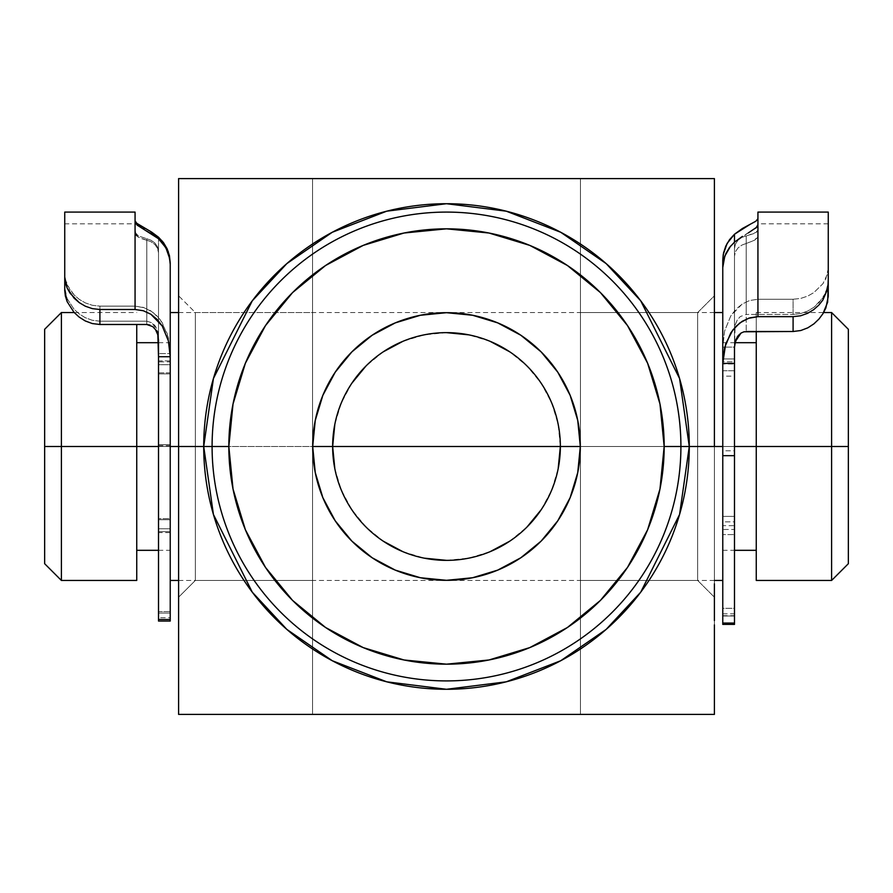 <?xml version="1.0" encoding="UTF-8"?>
<svg xmlns="http://www.w3.org/2000/svg" width="893" height="893" viewBox="0 0 893 893"><rect width="100%" height="100%" fill="white"/><g stroke="black" fill="none" stroke-linecap="round" stroke-linejoin="round"><path stroke-width="0.67" stroke-dasharray="4.46 3.35" d="M212.088 446.5A234.412 234.412 0 0 0 446.5 680.913A234.412 234.412 0 0 0 680.913 446.5A234.412 234.412 0 0 0 446.5 212.088A234.412 234.412 0 0 0 212.088 446.5A234.412 234.412 0 0 0 446.5 680.913A234.412 234.412 0 0 0 680.913 446.5A234.412 234.412 0 0 0 446.5 212.088A234.412 234.412 0 0 0 212.088 446.5M195.344 312.55L195.344 580.45L178.6 597.194L178.6 295.806L195.344 312.55L312.55 312.55L312.55 580.45L195.344 580.45L195.344 312.55L195.344 580.45L312.55 580.45L312.55 312.55L312.55 580.45L312.55 312.55L195.344 312.55L178.6 295.806L178.6 597.194L178.6 298.697L178.6 597.194L195.344 580.45L195.344 312.55M648.642 714.4L714.4 714.4L714.4 178.6L178.6 178.6L178.6 714.4L580.45 714.4L580.45 446.5L580.45 580.45L697.656 580.45L697.656 312.55L714.4 295.806L714.4 597.194L697.656 580.45L580.45 580.45L580.45 312.55L697.656 312.55L697.656 580.45L697.656 312.55L580.45 312.55L580.45 580.45L580.45 446.5L714.4 446.5L714.4 583.788M714.4 310.027L714.4 475.902L714.4 295.806L714.4 446.5L560.357 446.5A113.858 113.858 0 0 0 446.5 332.642A113.858 113.858 0 0 0 332.642 446.5A113.858 113.858 0 0 0 446.5 560.357A113.858 113.858 0 0 0 560.357 446.5L558.17 424.287L551.695 402.933L541.169 383.242L527.004 365.996L509.758 351.831M580.45 714.4L580.45 178.6L580.45 714.4L312.55 714.4L312.55 178.6L580.45 178.6L580.45 714.4L648.329 714.4L586.69 714.4M714.4 714.4L710.649 714.4M714.4 620.613L714.4 624.843M714.4 475.902L714.4 597.194L714.4 475.902M334.819 468.669L341.305 490.067L351.831 509.758L365.996 527.004L383.242 541.169M402.933 551.695L424.287 558.17M446.5 560.357L468.713 558.17L490.067 551.695M509.758 541.169L527.004 527.004M541.169 509.758L551.695 490.067L558.17 468.713M490.067 341.305L468.713 334.83M446.5 332.642L424.287 334.83L402.933 341.305M383.242 351.831L365.996 365.996M351.831 383.242L341.305 402.933L334.83 424.287M312.55 178.6L312.55 714.4L312.55 178.6L312.55 714.4L310.15 714.4M560.357 446.5L714.4 446.5L580.45 446.5L580.45 178.6M178.6 243.633L178.6 178.6L181.781 178.6M178.6 582.816L178.6 309.034M178.6 649.568L178.6 589.983M179.393 714.4L178.6 714.4L178.6 709.555M247.037 714.4L244.749 714.4M244.604 178.6L307.471 178.6M714.4 243.432L714.4 244.693M713.462 178.6L714.4 178.6L714.4 211.808M586.634 178.6L648.575 178.6M697.656 580.45L714.4 597.194L714.4 295.806L697.656 312.55L697.656 580.45M831.606 446.5L831.606 312.55L831.606 446.5L756.259 446.5L756.259 312.55L756.259 446.5L722.772 446.5L734.492 446.5L722.772 446.5L722.772 342.689L722.772 446.5L170.228 446.5L170.228 312.55L170.228 446.5L136.741 446.5L136.741 342.689L136.741 446.5L44.65 446.5L44.65 329.294L44.65 446.5L61.394 446.5L61.394 312.55L61.394 446.5L136.741 446.5L136.741 580.45L136.741 342.689L136.741 550.311L136.741 446.5L170.228 446.5L170.228 342.689L170.228 446.5L158.507 446.5L170.228 446.5L170.228 580.45L170.228 312.55L170.228 580.45L170.228 446.5L722.772 446.5L722.772 312.55L722.772 580.45L722.772 312.55L722.772 550.311L722.772 342.689L722.772 550.311L722.772 446.5L756.259 446.5L756.259 342.689L756.259 550.311L756.259 342.689L756.259 446.5L831.606 446.5L831.606 580.45L831.606 446.5L848.35 446.5L831.606 446.5M848.35 329.294L848.35 563.706L848.35 329.294M178.6 446.5L332.642 446.5L178.6 446.5M136.741 324.494L136.741 446.5L136.741 324.494M44.65 563.706L44.65 446.5L44.65 563.706M61.394 580.45L61.394 446.5L61.394 580.45M756.259 580.45L756.259 446.5L756.259 580.45M170.228 373.899L158.507 373.899L158.507 364.712L170.228 364.712L170.228 373.899L158.507 373.899L158.507 519.715L170.228 519.715L170.228 373.899L170.228 532.619L158.507 532.619L158.507 528.768L170.228 528.768L170.228 532.619L158.507 532.619L158.507 613.078L170.228 613.078L170.228 532.619L170.228 621.015L170.228 613.078L158.507 613.078L158.507 621.015L158.507 519.715L158.507 528.768L170.228 528.768L170.228 519.715L158.507 519.715L158.507 361.866L170.228 361.866L170.228 264.395L170.228 373.899M146.072 240.061L140.19 238.141L136.383 235.808L135.066 233.419L135.066 212.099L135.066 306.132L144.677 307.828L153.149 312.505L160.305 319.839L167.348 333.882L170.228 353.583L170.228 444.725L158.507 444.725L158.507 353.583L170.228 353.583L168.375 337.565L162.191 322.607L157.168 316.111L150.805 310.853L143.282 307.371L135.066 306.132L99.904 306.132L99.904 321.201L146.787 321.201L151.966 322.786L154.835 325.42L157.268 329.807L158.507 336.929L158.507 353.583L170.228 353.583L170.228 262.977L170.228 617.722L158.507 617.722L158.507 444.725L170.228 444.725L170.228 619.318L170.228 445.663L158.507 445.663L158.507 372.85L170.228 372.85L170.228 445.663L170.228 312.55L170.228 360.884L158.507 360.884L158.507 251.446L158.507 619.318L158.507 238.732L158.507 364.712L170.228 364.712L170.228 361.866L158.507 361.866L158.507 238.732L158.507 251.446L157.559 246.892L154.88 243.008L151.017 240.239L146.787 238.766L146.787 321.201L99.904 321.201L92.213 320.252L85.17 317.64L79.064 313.811L73.996 309.157L67.131 298.597L64.742 287.624L64.742 223.808L64.742 290.426L64.742 223.819L135.066 223.808L135.669 233.799L138.705 236.076L146.787 238.766L138.214 235.808L135.066 232.303L135.066 220.895L135.066 306.132L99.904 306.132L92.381 305.294L85.371 302.917L79.243 299.356L74.164 295.025L70.112 290.147L65.356 279.71L64.742 274.464L64.742 212.088L64.742 287.624L64.742 223.819M158.507 445.663L170.228 445.663L170.228 518.666L158.507 518.666L158.507 445.663M146.787 324.494L146.787 240.228L151.029 241.735L154.891 244.515L157.548 248.343L158.507 252.819L157.559 248.388L154.891 244.515L151.029 241.735L146.787 240.228L146.787 324.494M158.507 531.625L170.228 531.625L170.228 611.593L158.507 611.593L158.507 531.625L170.228 531.625L170.228 518.666L158.507 518.666L158.507 531.625M158.507 340.166L158.507 252.909L158.507 340.166M146.787 240.228L138.203 237.125L135.066 233.419L135.066 223.819M142.746 228.53L137.098 225.069M150.593 232.984L144.074 229.255M170.228 611.593L158.507 611.593L158.507 619.362L158.507 617.722L170.228 617.722L170.228 619.362L170.228 611.593M170.228 360.884L158.507 360.884L158.507 372.85L170.228 372.85L170.228 360.884M146.787 321.201L146.787 238.766L151.029 240.239L154.88 243.008L157.559 246.892L158.507 251.446L158.507 336.929M64.742 287.624L64.742 274.464L65.356 279.71L67.176 284.99L74.164 295.025L79.243 299.356L85.371 302.917L92.381 305.294L99.904 306.132L99.904 321.201L92.213 320.252L85.17 317.64L79.064 313.811L73.996 309.157L67.131 298.597L65.356 293.105L64.742 287.624M722.772 370.751L734.492 370.751L734.492 361.821L722.772 361.821L722.772 370.751L734.492 370.751L734.492 516.388L722.772 516.388L722.772 370.751L722.772 529.471L734.492 529.471L734.492 525.664L722.772 525.664L722.772 529.471L734.492 529.471L734.492 608.323L722.772 608.323L722.772 529.471L722.772 615.59L722.772 347.098L734.492 347.098L734.492 613.815L722.772 613.815L722.772 347.098L734.492 347.098L735.151 324.974L737.428 319.727L740.297 316.569L746.213 314.448L746.213 235.931L741.971 237.348L738.109 240.105L735.452 243.979L734.492 248.511L734.492 358.941L722.772 358.941L722.772 312.55L722.772 370.751M734.492 450.82L734.492 376.154L722.772 376.154L722.772 450.82L734.492 450.82L734.492 242.126L734.492 615.59L734.492 242.126L734.492 256.157L735.441 251.67L738.12 247.83L741.983 245.05L746.213 243.488L746.213 331.504L746.213 243.488L754.786 240.094L757.934 235.964L757.331 237.75L754.295 240.407L741.971 245.05L738.12 247.83L735.441 251.67L734.492 256.157L734.492 376.154L722.772 376.154L722.772 267.52L722.772 363.976L734.492 363.976L722.772 363.976L722.772 521.847L722.772 450.82L734.492 450.82L734.492 521.847L734.492 450.82M722.772 534.594L722.772 521.847L734.492 521.847L734.492 534.594L734.492 521.847L722.772 521.847L722.772 616.003L722.772 534.594L734.492 534.594L722.772 534.594M722.772 624.386L722.772 616.003L734.492 616.003L734.492 534.594L734.492 624.397L734.492 616.003L722.772 616.003L722.772 624.397M828.257 212.088L828.257 296.443L828.257 223.808L828.257 281.942L825.858 292.558L818.948 302.805L813.903 307.292L807.774 311.021L800.72 313.543L793.096 314.448L746.213 314.448L793.096 314.448L793.096 299.255L757.934 299.255L749.651 300.517L742.139 304.055L735.81 309.346L730.787 315.899L724.614 330.99L722.772 347.098L722.772 260.22L722.772 347.098L724.614 330.99L730.787 315.899L742.139 304.055L749.651 300.517L757.934 299.255L757.934 212.088M746.928 235.785L756.617 232.158L757.934 230.182L757.934 223.808L757.934 235.964L757.934 224.043L757.934 230.182L754.797 233.274L746.213 235.931L746.213 314.448M828.257 212.333L828.257 268.67L827.644 273.693L822.911 283.728L813.802 292.647L807.685 296.108L800.686 298.429L793.096 299.255L793.096 314.448L800.72 313.543L807.774 311.021L813.903 307.292L822.944 297.804L827.644 287.222L828.257 268.67L825.858 278.739L822.911 283.728L813.802 292.647L807.685 296.108L800.686 298.429L793.096 299.255L757.934 299.255L757.934 212.333M755.902 228.083L742.407 236.388M748.267 232.939L734.492 242.126M722.772 613.815L734.492 613.815L734.492 615.69L734.492 608.323L722.772 608.323L722.772 613.815M722.772 516.388L722.772 525.664L734.492 525.664L734.492 516.388L722.772 516.388M722.772 358.941L722.772 361.821L734.492 361.821L734.492 358.941L722.772 358.941M734.492 330.31L734.492 248.589L735.441 244.012L738.109 240.105L741.971 237.348L746.213 235.931M158.34 334.261L157.849 331.649L152 322.808L155.75 326.704L158.34 334.261M737.261 319.984L735.162 324.952L737.261 319.984M756.259 312.55L823.625 312.55M722.772 342.689L734.939 342.689M178.6 312.55L714.4 312.55M158.507 342.689L170.228 342.689M74.219 312.55L136.741 312.55M158.507 550.311L170.228 550.311M178.6 580.45L714.4 580.45M722.772 550.311L734.492 550.311M170.228 619.362L158.507 619.362M828.257 223.808L757.934 223.808M722.772 615.69L734.492 615.69"/><path stroke-width="1.34" d="M203.716 446.5L228.831 446.5A217.669 217.669 0 0 1 446.5 228.831A217.669 217.669 0 0 1 664.169 446.5L689.284 446.5L679.573 514.48L640.727 592.171L606.135 629.42L560.748 660.72L506.264 681.817L446.5 689.284L386.736 681.817L332.252 660.72L286.865 629.42L252.272 592.171L213.427 514.48L203.716 446.5A242.784 242.784 0 0 1 446.5 203.716A242.784 242.784 0 0 1 689.284 446.5L714.4 446.5L714.4 178.6L178.6 178.6L178.6 446.5L203.716 446.5L178.6 446.5L178.6 714.4L714.4 714.4L714.4 649.568L714.4 714.4L178.6 714.4L178.6 178.6L714.4 178.6L714.4 446.5L689.284 446.5A242.784 242.784 0 0 1 446.5 689.284A242.784 242.784 0 0 1 203.716 446.5L213.427 378.52L252.272 300.829L286.865 263.58L332.252 232.28L386.736 211.183L446.5 203.716L506.264 211.183L560.748 232.28L606.135 263.58L640.727 300.829L679.573 378.52L689.284 446.5L680.913 446.5A234.412 234.412 0 0 0 446.5 212.088A234.412 234.412 0 0 0 212.088 446.5A234.412 234.412 0 0 1 446.5 212.088A234.412 234.412 0 0 1 680.913 446.5A234.412 234.412 0 0 1 446.5 680.913A234.412 234.412 0 0 1 212.088 446.5A234.412 234.412 0 0 0 446.5 680.913A234.412 234.412 0 0 0 680.913 446.5L664.169 446.5L659.983 404.038L647.604 363.205L627.489 325.565L600.42 292.58L567.435 265.511L529.795 245.396L488.962 233.017L446.5 228.831L404.038 233.017L363.205 245.396L325.565 265.511L292.58 292.58L265.511 325.565L245.396 363.205L233.017 404.038L228.831 446.5L233.017 488.962L245.396 529.795L265.511 567.435L292.58 600.42L325.565 627.489L363.205 647.604L404.038 659.983L446.5 664.169L488.962 659.983L529.795 647.604L567.435 627.489L600.42 600.42L627.489 567.435L647.604 529.795L659.983 488.962L664.169 446.5A217.669 217.669 0 0 1 446.5 664.169A217.669 217.669 0 0 1 228.831 446.5L203.716 446.5M558.17 468.713L560.357 446.5A113.858 113.858 0 0 1 446.5 560.357A113.858 113.858 0 0 1 332.642 446.5A113.858 113.858 0 0 0 446.5 560.357A113.858 113.858 0 0 0 560.357 446.5L580.316 446.5A133.816 133.816 0 0 1 446.5 580.316A133.816 133.816 0 0 1 312.684 446.5L332.642 446.5L334.83 468.713M586.69 714.4L580.45 714.4M710.649 714.4L648.642 714.4M714.4 583.788L714.4 620.613M714.4 624.843L714.4 714.4M580.316 446.5L577.738 472.609L570.125 497.702L557.757 520.842L541.125 541.125L520.842 557.757L497.702 570.125L472.609 577.738L446.5 580.316L420.391 577.738L395.298 570.125L372.158 557.757L351.875 541.125L335.243 520.842L322.875 497.702L315.262 472.609L312.684 446.5L315.262 420.391L322.875 395.298L335.243 372.158L351.875 351.875L372.158 335.243L395.298 322.875L420.391 315.262L446.5 312.684L472.609 315.262L497.702 322.875L520.842 335.243L541.125 351.875L557.757 372.158L570.125 395.298L577.738 420.391L580.316 446.5L560.357 446.5A113.858 113.858 0 0 0 446.5 332.642A113.858 113.858 0 0 0 332.642 446.5A113.858 113.858 0 0 1 446.5 332.642A113.858 113.858 0 0 1 560.357 446.5L312.684 446.5A133.816 133.816 0 0 1 446.5 312.684A133.816 133.816 0 0 1 580.316 446.5M312.55 178.6L307.471 178.6M580.45 178.6L586.634 178.6M383.242 541.169L402.933 551.695M424.253 558.158L446.5 560.357M490.067 551.695L509.758 541.169M527.004 527.015L541.169 509.758M509.758 351.831L490.067 341.305M468.747 334.842L446.5 332.642M402.933 341.305L383.242 351.831M365.996 365.985L351.831 383.242M334.83 424.287L332.642 446.5L560.357 446.5M178.6 179.359L178.6 178.6M178.6 309.48L178.6 243.298M178.6 589.983L178.6 582.336M178.6 709.555L178.6 649.568M244.961 714.4L178.6 714.4M310.15 714.4L247.037 714.4M181.781 178.6L244.604 178.6M714.4 244.693L714.4 310.027M714.4 211.808L714.4 243.432M648.307 178.6L714.4 178.6M831.606 446.5L848.35 446.5L848.35 329.294L848.35 446.5L831.606 446.5L831.606 312.55L831.606 446.5L756.259 446.5L831.606 446.5L831.606 580.45L831.606 446.5M61.394 446.5L61.394 312.55L61.394 446.5L158.507 446.5L136.741 446.5L136.741 324.494L136.741 446.5L61.394 446.5L61.394 580.45L61.394 446.5L44.65 446.5L61.394 446.5M44.65 329.294L44.65 563.706L44.65 329.294L61.394 312.55L74.219 312.55M756.259 580.45L756.259 331.504L756.259 446.5L734.492 446.5L756.259 446.5L756.259 580.45L831.606 580.45L848.35 563.706L848.35 446.5L848.35 563.706M170.228 446.5L178.6 446.5L170.228 446.5M714.4 446.5L722.772 446.5L714.4 446.5M136.741 580.45L136.741 446.5L136.741 580.45L61.394 580.45L44.65 563.706M170.228 312.55L170.228 262.977L170.228 312.55L178.6 312.55M135.066 220.895L137.098 223.741L150.593 231.454L158.507 237.203L158.507 238.732L165.886 247.808L169.748 258.736L170.228 264.395L170.228 356.731L158.507 356.731L158.507 621.048L158.507 619.508L170.228 619.508L170.228 621.048L170.228 356.731L168.386 340.836L162.213 325.934L150.861 314.236L143.349 310.753L135.066 309.503L135.066 222.067L135.066 309.503L99.904 309.503L92.314 308.632L85.315 306.21L79.198 302.604L70.089 293.25L67.142 287.993L65.356 282.657L64.742 277.332L67.142 287.993L74.097 298.162L79.198 302.604L85.315 306.21L92.314 308.632L99.904 309.503L99.904 324.494L146.787 324.494L99.904 324.494L92.28 323.556L85.226 320.933L79.097 317.048L74.052 312.371L67.142 301.633L65.356 296.007L64.742 290.426L64.742 212.099L64.742 290.426L67.142 301.633L74.052 312.371L79.097 317.048L85.226 320.933L92.28 323.556L99.904 324.494L99.904 309.503L135.066 309.503L143.349 310.753L150.861 314.236L157.19 319.471L162.213 325.934L168.386 340.836L170.228 356.731L158.507 356.731L158.507 619.508L170.228 619.508L170.228 264.395L169.447 257.184L167.17 250.353L163.464 244.09L158.507 238.732L158.507 237.203L163.497 242.639L167.181 248.89L169.458 255.789L170.228 262.977L168.208 251.435L162.37 241.188M157.838 334.875L155.739 329.964L157.838 334.875L158.507 340.166L158.507 356.731L157.849 334.897L155.572 329.707L152.703 326.592L146.787 324.494L149.935 325.063M135.066 222.067L135.066 212.088L135.066 222.067L137.098 225.069L135.066 222.067M144.074 229.255L142.668 228.496M137.165 225.125L158.507 238.732L150.593 232.984M136.138 222.926L151.732 232.169L158.507 237.203M742.407 236.388L734.492 242.126L734.492 234.234L727.114 243.432L723.252 254.494L722.772 260.22L722.772 312.55L722.772 260.22L723.553 252.92L725.83 245.999L729.536 239.659L734.492 234.234L734.492 242.126L729.503 247.473L725.819 253.645L723.542 260.443L722.772 267.52L722.772 623.057L734.492 623.057L734.492 455.676L722.772 455.676L722.772 624.386L734.492 624.397L734.492 623.057L734.492 624.386M746.213 331.504L793.096 331.504L743.969 331.783L741.034 333.067L738.165 335.668L735.732 339.976L734.492 346.997L734.492 623.057L722.772 623.057L722.772 624.397M825.869 307.973L828.257 296.443L828.257 212.088L757.934 212.088L757.934 316.658L793.096 316.658L800.619 315.787L807.629 313.309L813.757 309.603L818.836 305.082L822.888 299.981L827.644 289.008L828.257 283.483L827.644 302.202L822.966 313.655L825.869 307.973M819.004 318.991L822.966 313.655L819.004 318.991L813.936 323.835L819.004 318.991M807.83 327.82L813.936 323.835L807.83 327.82L800.787 330.522L807.83 327.82M793.096 331.504L800.787 330.522L793.096 331.504L793.096 316.658L793.096 331.504M735.732 339.976L734.492 346.997L734.492 363.406L722.772 363.406L724.625 347.623L730.809 332.888L735.832 326.492L742.195 321.313L749.718 317.875L757.934 316.658L793.096 316.658L800.619 315.787L807.629 313.309L813.757 309.603L818.836 305.082L822.888 299.981L827.644 289.008L828.257 283.483L828.257 212.333M730.63 246.044L724.792 256.146L722.772 267.52L722.772 455.676L734.492 455.676L734.492 363.406L722.772 363.406L725.652 344.006L732.695 330.164L739.85 322.931L748.323 318.332L757.934 316.658L757.934 212.333M757.934 224.735L755.902 228.083M755.902 221.185L757.934 218.696L755.902 221.185L750.254 224.255L755.902 221.185M742.407 228.496L750.254 224.255L734.492 234.234L742.407 228.496M756.862 227.123L748.267 232.939M734.66 344.374L735.151 341.796L741 333.089L737.25 336.929L734.66 344.374M823.625 312.55L831.606 312.55L848.35 329.294M734.939 342.689L756.259 342.689M714.4 312.55L722.772 312.55M136.741 342.689L158.507 342.689M136.741 550.311L158.507 550.311M170.228 580.45L178.6 580.45M714.4 580.45L722.772 580.45M734.492 550.311L756.259 550.311M135.066 212.088L64.742 212.088M170.228 621.048L158.507 621.048"/></g></svg>
